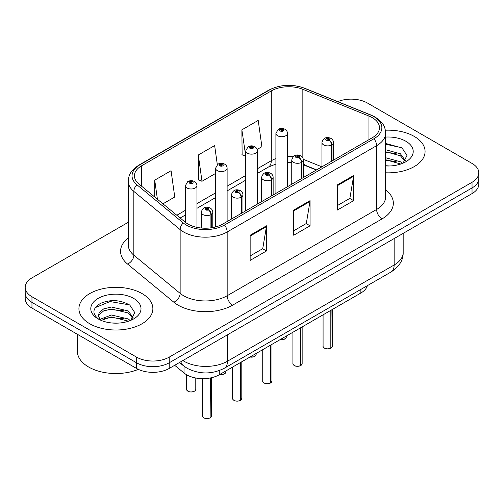<?xml version="1.0" encoding="UTF-8"?>
<svg xmlns="http://www.w3.org/2000/svg" width="504" height="504" viewBox="0 0 504 504"><rect width="100%" height="100%" fill="white"/><g stroke="black" fill="none" stroke-linecap="round" stroke-linejoin="round"><path stroke-width="0.76" d="M316.354 170.037L303.836 164.978A30.807 17.785 0 0 0 303.307 164.77M367.347 285.673A23.108 13.343 180 0 1 360.864 293.013L219.278 374.756A23.108 13.343 180 0 1 184.01 372.973L174.68 365.287M414.244 136.414A36.968 21.344 0 0 0 385.365 130.221A36.968 21.344 0 0 1 414.244 136.414A36.968 21.344 0 0 1 425.074 151.509A36.968 21.344 0 0 0 414.244 136.414M142.04 293.574A36.968 21.344 0 0 0 101.745 288.943A36.968 21.344 0 0 0 78.926 308.662A36.968 21.344 0 0 0 89.756 323.757A36.968 21.344 0 0 0 130.045 328.387A36.968 21.344 0 0 0 152.87 308.662A36.968 21.344 0 0 0 142.04 293.574A36.968 21.344 0 0 0 101.745 288.943A36.968 21.344 0 0 0 78.926 308.662A36.968 21.344 0 0 0 89.756 323.757A36.968 21.344 0 0 0 130.045 328.387A36.968 21.344 0 0 0 152.87 308.662A36.968 21.344 0 0 0 142.04 293.574M372.254 117.64A24.646 14.232 180 0 1 379.474 127.701A24.646 14.232 180 0 1 372.254 137.762L222.806 224.047A24.646 14.232 180 0 1 185.189 222.151L138.896 183.973A24.646 14.232 180 0 1 134.436 175.814A24.646 14.232 180 0 1 141.655 165.753L271.284 90.915A24.646 14.232 180 0 1 302.847 89.315L368.966 116.046A24.646 14.232 180 0 1 372.254 117.64M373.943 116.663A27.04 15.611 0 0 0 370.333 114.918L304.221 88.187A27.04 15.611 0 0 0 269.59 89.939L139.967 164.776A27.04 15.611 0 0 0 136.937 184.766L183.229 222.938A27.04 15.611 0 0 0 224.501 225.023L373.943 138.739A27.04 15.611 0 0 0 373.943 116.663M128.274 222.277L31.966 277.88A23.108 13.343 0 0 0 25.2 287.312L25.2 298.633A23.108 13.343 0 0 0 31.966 308.07L136.54 368.443L136.54 362.779A23.108 13.343 0 0 0 169.218 362.779L472.034 187.954A23.108 13.343 0 0 0 478.8 178.517A23.108 13.343 0 0 1 472.034 187.954L169.218 362.779A23.108 13.343 0 0 1 136.54 362.779L31.966 302.406L136.54 362.779L136.54 357.122A23.108 13.343 0 0 0 169.218 357.122L472.034 182.291A23.108 13.343 0 0 0 478.8 172.859A23.108 13.343 0 0 0 472.034 163.422L367.46 103.049A23.108 13.343 0 0 0 337.737 101.613M25.2 292.975A23.108 13.343 0 0 0 31.966 302.406A23.108 13.343 0 0 1 25.2 292.975M250.148 235.242L250.148 260.398L266.49 250.967L266.49 225.811L250.148 235.242M250.148 255.938L262.735 248.667L266.421 226.643A6.161 3.56 -120 0 0 266.49 225.811M262.622 248.737L266.49 250.967M337.289 184.93L337.289 210.086L353.632 200.655L353.632 175.499L337.289 184.93M337.289 205.626L349.877 198.362L353.562 176.337A6.161 3.56 -120 0 0 353.632 175.499M349.763 198.425L353.632 200.655M293.719 210.086L293.719 235.242L310.061 225.811L310.061 200.655L293.719 210.086M293.719 230.782L306.306 223.511L309.992 201.493A6.161 3.56 -120 0 0 310.061 200.655M306.193 223.581L310.061 225.811M385.636 172.803A36.968 21.344 0 0 0 425.074 151.509A36.968 21.344 0 0 1 385.636 172.803M25.2 287.312A23.108 13.343 0 0 0 31.966 296.749L136.54 357.122M257.084 149.474L261.897 146.696L258.212 120.412L241.87 129.843L242.134 154.848M162.956 203.818L174.756 197.001L171.07 170.717L154.728 180.155L154.728 197.032M217.312 164.625L214.641 145.561L198.299 154.999L198.563 180.004M198.299 154.999L201.991 181.282L215.561 173.445M201.991 181.282L198.299 179.903M241.87 129.843L245.732 156.026M245.555 156.127L241.87 154.747M154.728 180.155L157.405 199.238M136.54 368.443A23.108 13.343 0 0 0 169.218 368.443L472.034 193.612A23.108 13.343 0 0 0 478.8 184.181L478.8 172.859M330.794 348.22C328.047 349.102 325.943 349.077 324.469 348.138C323.259 347.086 322.793 346.437 323.083 346.179A4.624 2.671 0 0 0 324.437 348.069A4.624 2.671 0 0 0 330.826 348.144L330.725 348.207A4.467 2.577 180 0 1 324.544 348.132M330.826 347.955L331.109 310.187M331.966 161.028L331.966 144.799A3.849 2.318 -122.2 0 0 329.125 140.15A1.928 1.109 0 0 0 329.068 138.613A1.928 1.109 0 0 0 326.34 138.613A1.928 1.109 0 0 0 326.34 140.188A1.928 1.109 0 0 0 329.005 140.219L328.224 139.728A0.769 0.447 180 0 1 327.159 139.715A0.769 0.447 180 0 1 326.932 139.4A0.769 0.447 180 0 1 327.411 138.991A0.769 0.447 180 0 1 328.249 139.085A0.769 0.447 180 0 1 328.476 139.4A0.769 0.447 180 0 1 328.274 139.703L329.125 140.15M329.005 140.219A3.849 2.123 62.1 0 1 331.607 145.001A5.777 3.333 180 0 1 323.618 144.9A5.777 3.333 180 0 1 321.93 142.544C323.404 137.806 326.428 136.433 330.989 138.424C332.621 139.457 333.453 140.83 333.478 142.544A5.777 3.333 180 0 1 331.966 144.799M331.607 161.236L331.607 145.001M330.826 348.144L330.826 310.357M287.456 186.719L287.456 133.396A5.777 3.333 180 0 1 283.891 136.477A5.777 3.333 180 0 1 277.597 135.752A5.777 3.333 180 0 1 275.909 133.396L278.208 129.383A3.849 2.318 57.8 0 1 280.262 129.496A1.928 1.109 0 0 0 280.318 131.034A1.928 1.109 0 0 0 283.046 131.034A1.928 1.109 0 0 0 283.046 129.465A1.928 1.109 0 0 0 280.382 129.433L281.163 129.925A0.769 0.447 180 0 1 282.227 129.938A0.769 0.447 180 0 1 282.454 130.252A0.769 0.447 180 0 1 281.975 130.662A0.769 0.447 180 0 1 281.137 130.567A0.769 0.447 180 0 1 280.911 130.252A0.769 0.447 180 0 1 281.112 129.95L280.262 129.496M281.163 130.58L281.163 129.925M280.382 129.433A3.849 2.123 -117.9 0 0 278.58 129.169A3.849 2.123 -117.9 0 0 278.41 129.282M281.112 130.549L281.112 129.95M300.623 365.639C297.877 366.521 295.766 366.496 294.298 365.558C293.082 364.505 292.622 363.856 292.912 363.598A4.624 2.671 0 0 0 294.267 365.488A4.624 2.671 0 0 0 300.655 365.57L300.548 365.627A4.467 2.577 180 0 1 294.374 365.551M300.655 365.375L300.938 327.613M301.789 178.447L301.789 162.219A3.849 2.318 -122.2 0 0 298.954 157.569A1.928 1.109 0 0 0 298.891 156.032A1.928 1.109 0 0 0 296.169 156.032A1.928 1.109 0 0 0 296.169 157.607A1.928 1.109 0 0 0 298.834 157.639L298.053 157.147A0.769 0.447 180 0 1 296.988 157.135A0.769 0.447 180 0 1 296.762 156.82A0.769 0.447 180 0 1 297.234 156.41A0.769 0.447 180 0 1 298.078 156.505A0.769 0.447 180 0 1 298.299 156.82A0.769 0.447 180 0 1 298.097 157.122L298.954 157.569M298.834 157.639A3.849 2.123 62.1 0 1 301.436 162.427A5.777 3.333 180 0 1 293.448 162.326A5.777 3.333 180 0 1 291.753 159.963C293.233 155.226 296.251 153.852 300.819 155.843C302.45 156.876 303.282 158.25 303.307 159.963A5.777 3.333 180 0 1 301.789 162.219M301.436 178.655L301.436 162.427M300.655 365.57L300.655 327.776M270.446 383.059C267.706 383.941 265.595 383.916 264.121 382.977C262.912 381.925 262.452 381.276 262.735 381.018A4.624 2.671 0 0 0 264.09 382.908A4.624 2.671 0 0 0 270.478 382.99L270.377 383.046A4.467 2.577 180 0 1 264.197 382.971M270.478 382.801L270.768 345.032M271.618 195.867L271.618 179.638A3.849 2.318 -122.2 0 0 268.777 174.989A1.928 1.109 0 0 0 268.72 173.452A1.928 1.109 0 0 0 265.999 173.452A1.928 1.109 0 0 0 265.999 175.027A1.928 1.109 0 0 0 268.657 175.058L267.876 174.567A0.769 0.447 180 0 1 266.811 174.554A0.769 0.447 180 0 1 266.591 174.239A0.769 0.447 180 0 1 267.063 173.83A0.769 0.447 180 0 1 267.901 173.924A0.769 0.447 180 0 1 268.128 174.239A0.769 0.447 180 0 1 267.926 174.542L268.777 174.989M268.657 175.058A3.849 2.123 62.1 0 1 271.259 179.846A5.777 3.333 180 0 1 263.277 179.745A5.777 3.333 180 0 1 261.582 177.383C263.057 172.645 266.081 171.272 270.648 173.263C272.28 174.296 273.105 175.669 273.137 177.383A5.777 3.333 180 0 1 271.618 179.638M271.259 196.075L271.259 179.846M270.478 382.99L270.478 345.196M240.276 400.478C237.529 401.36 235.425 401.335 233.951 400.396C232.741 399.344 232.275 398.696 232.564 398.437A4.624 2.671 0 0 0 233.919 400.327A4.624 2.671 0 0 0 240.307 400.409L240.206 400.466A4.467 2.577 180 0 1 234.026 400.39M240.307 400.22L240.591 362.452M241.447 213.287L241.447 197.058A3.849 2.318 -122.2 0 0 238.606 192.415A1.928 1.109 0 0 0 238.549 190.877A1.928 1.109 0 0 0 235.822 190.877A1.928 1.109 0 0 0 235.822 192.446A1.928 1.109 0 0 0 238.487 192.478L237.705 191.986A0.769 0.447 180 0 1 236.641 191.974A0.769 0.447 180 0 1 236.414 191.659A0.769 0.447 180 0 1 236.893 191.249A0.769 0.447 180 0 1 237.731 191.344A0.769 0.447 180 0 1 237.957 191.659A0.769 0.447 180 0 1 237.756 191.961L238.606 192.415M238.487 192.478A3.849 2.123 62.1 0 1 241.088 197.266A5.777 3.333 180 0 1 233.1 197.165A5.777 3.333 180 0 1 231.412 194.802C232.886 190.065 235.91 188.691 240.471 190.682C242.103 191.715 242.934 193.089 242.966 194.802A5.777 3.333 180 0 1 241.447 197.058M241.088 213.494L241.088 197.266M240.307 400.409L240.307 362.615M210.105 417.898C207.358 418.78 205.248 418.755 203.78 417.816C202.564 416.764 202.104 416.115 202.394 415.863A4.624 2.671 0 0 0 203.748 417.747A4.624 2.671 0 0 0 210.137 417.829L210.029 417.885A4.467 2.577 180 0 1 203.855 417.81M210.137 417.64L210.42 377.943M211.271 227.802L211.271 214.477A3.849 2.318 -122.2 0 0 208.436 209.834A1.928 1.109 0 0 0 208.373 208.297A1.928 1.109 0 0 0 205.651 208.297A1.928 1.109 0 0 0 205.651 209.866A1.928 1.109 0 0 0 208.316 209.897L207.535 209.406A0.769 0.447 180 0 1 206.47 209.393A0.769 0.447 180 0 1 206.243 209.078A0.769 0.447 180 0 1 206.716 208.669A0.769 0.447 180 0 1 207.56 208.763A0.769 0.447 180 0 1 207.787 209.078A0.769 0.447 180 0 1 207.579 209.381L208.436 209.834M208.316 209.897A3.849 2.123 62.1 0 1 210.918 214.685A5.777 3.333 180 0 1 202.929 214.584A5.777 3.333 180 0 1 201.235 212.228C202.715 207.484 205.733 206.111 210.3 208.102C211.932 209.135 212.764 210.508 212.789 212.228A5.777 3.333 180 0 1 211.271 214.477M210.918 227.852L210.918 214.685M210.137 417.829L210.137 378M257.286 204.139L257.286 150.816A5.777 3.333 180 0 1 253.72 153.896A5.777 3.333 180 0 1 247.426 153.172A5.777 3.333 180 0 1 245.732 150.816L248.037 146.803A3.849 2.318 57.8 0 1 250.091 146.916A1.928 1.109 0 0 0 250.148 148.453A1.928 1.109 0 0 0 252.869 148.453A1.928 1.109 0 0 0 252.869 146.885A1.928 1.109 0 0 0 250.211 146.853L250.992 147.344A0.769 0.447 180 0 1 252.057 147.357A0.769 0.447 180 0 1 252.277 147.672A0.769 0.447 180 0 1 251.805 148.082A0.769 0.447 180 0 1 250.967 147.987A0.769 0.447 180 0 1 250.74 147.672A0.769 0.447 180 0 1 250.942 147.37L250.091 146.916M250.992 148L250.992 147.344M250.211 146.853A3.849 2.123 -117.9 0 0 248.409 146.588A3.849 2.123 -117.9 0 0 248.239 146.702M250.942 147.968L250.942 147.37M227.115 221.565L227.115 168.235A5.777 3.333 180 0 1 223.549 171.316A5.777 3.333 180 0 1 217.249 170.591A5.777 3.333 180 0 1 215.561 168.235L217.867 164.228A3.849 2.318 57.8 0 1 219.92 164.342A1.928 1.109 0 0 0 219.977 165.879A1.928 1.109 0 0 0 222.699 165.879A1.928 1.109 0 0 0 222.699 164.304A1.928 1.109 0 0 0 220.034 164.273L220.815 164.764A0.769 0.447 180 0 1 221.88 164.776A0.769 0.447 180 0 1 222.107 165.091A0.769 0.447 180 0 1 221.634 165.501A0.769 0.447 180 0 1 220.79 165.407A0.769 0.447 180 0 1 220.569 165.091A0.769 0.447 180 0 1 220.771 164.789L219.92 164.342M220.815 165.419L220.815 164.764M220.034 164.273A3.849 2.123 -117.9 0 0 218.238 164.008A3.849 2.123 -117.9 0 0 218.068 164.121M220.771 165.388L220.771 164.789M196.938 227.354L196.938 185.655A5.777 3.333 180 0 1 193.372 188.735A5.777 3.333 180 0 1 187.078 188.011A5.777 3.333 180 0 1 185.39 185.655L187.69 181.648A3.849 2.318 57.8 0 1 189.743 181.761A1.928 1.109 0 0 0 189.8 183.298A1.928 1.109 0 0 0 192.528 183.298A1.928 1.109 0 0 0 192.528 181.724A1.928 1.109 0 0 0 189.863 181.692L190.644 182.183A0.769 0.447 180 0 1 191.709 182.196A0.769 0.447 180 0 1 191.936 182.511A0.769 0.447 180 0 1 191.457 182.921A0.769 0.447 180 0 1 190.619 182.826L190.594 182.209L189.743 181.761M190.644 182.839L190.644 182.183M189.863 181.692A3.849 2.123 -117.9 0 0 188.061 181.434A3.849 2.123 -117.9 0 0 187.891 181.541M190.619 182.826A0.769 0.447 180 0 1 190.392 182.511A0.769 0.447 180 0 1 190.594 182.209M385.636 165.728L389.768 165.974M385.636 157.739L400.415 161.771L402.45 163.409M385.636 159.737L400.781 164.021M385.636 149.751L400.415 153.783L405.418 160.694M385.636 151.748L400.415 155.78L405.021 161.211M385.636 165.936A25.112 14.503 0 0 0 405.865 161.759A25.112 14.503 0 0 0 405.865 141.252A25.112 14.503 0 0 0 385.636 137.075M403.049 163.164L406.98 155.434L402.003 147.937L385.636 143.445M385.636 144.22L401.663 147.71M385.636 152.208L396.106 153.581M385.636 160.19L396.106 161.57M77.383 334.291L77.383 351.307A38.512 22.233 0 0 0 88.666 367.025A38.512 22.233 0 0 0 138.335 369.375M111.693 322.957L117.558 323.133M100.176 319.278L111.39 315L128.205 318.931L130.246 320.563M101.21 320.355L111.39 316.991L128.577 321.18M100.353 320.053L98.551 315.832A17.413 10.055 0 0 0 101.361 320.487M98.551 315.832L99.08 312.789L103.585 308.946L111.39 307.012L128.205 310.943L133.207 317.854M98.595 316.077L99.08 314.786L103.585 310.943L111.39 309.009L128.205 312.94L132.817 318.37M130.838 320.317L134.776 312.593L129.799 305.096C120.254 299.779 110.483 299.212 100.491 303.395C92.295 308.461 91.778 313.778 98.942 319.353L99.03 319.41M133.655 298.412A25.112 14.503 0 0 0 98.135 298.412A25.112 14.503 0 0 0 98.135 318.919A25.112 14.503 0 0 0 133.655 318.919A25.112 14.503 0 0 0 133.655 298.412M95.275 307.616L110.017 301.562L129.459 304.87M104.486 310.552L110.017 309.55L123.896 310.741M104.486 318.541L110.017 317.533L123.896 318.723M360.864 289.416L360.864 293.013M184.01 366.194L184.01 372.973M219.278 370.598L219.278 374.756M385.636 189.832A38.512 22.233 180 0 1 382.057 218.893L232.609 305.172A7.705 4.448 60 0 1 227.165 295.741L376.614 209.456A30.807 17.785 0 0 0 385.636 196.881L385.636 133.113A30.807 17.785 180 0 1 376.614 145.688A7.705 4.448 -120 0 0 373.943 138.739M232.609 305.172A38.512 22.233 180 0 1 178.145 305.172A38.512 22.233 180 0 1 173.83 302.205L127.537 264.033A38.512 22.233 180 0 1 128.274 237.938M183.595 295.741A30.807 17.785 0 0 0 227.165 295.741L227.165 231.972A30.807 17.785 180 0 1 180.142 229.597L133.844 191.426A30.807 17.785 180 0 1 128.274 181.219L128.274 244.994A30.807 17.785 0 0 0 133.844 255.194L180.142 293.366A30.807 17.785 0 0 0 183.595 295.741M385.636 133.113C385.144 127.789 384.596 123.367 375.02 117.01L370.969 115.044A7.705 3.61 112 0 0 370.333 114.918M370.969 115.044L304.851 88.313C292.093 83.796 279.978 84.452 268.519 90.279A7.705 4.448 60 0 1 269.59 89.939M139.967 164.776A7.705 4.448 -120 0 0 138.896 165.117C129.295 171.492 128.766 175.909 128.274 181.219M136.937 184.766A7.705 5.153 129.5 0 0 133.844 191.426L133.844 255.194A7.705 5.153 -50.5 0 1 127.537 264.033M304.851 88.313A7.705 3.61 112 0 0 304.221 88.187M183.229 222.938A7.705 5.153 129.5 0 0 180.142 229.597L180.142 293.366A7.705 5.153 -50.5 0 1 173.83 302.205M224.501 225.023A7.705 4.448 60 0 1 227.165 231.972L376.614 145.688L376.614 209.456A7.705 4.448 60 0 0 382.057 218.893M169.218 357.122L169.218 368.443M472.034 182.291L472.034 193.612M31.966 296.749L31.966 308.07M141.655 165.753L141.655 186.253M368.966 116.046L368.966 139.665M302.847 89.315L302.847 157.979M321.911 166.83L303.257 159.289M293.057 156.775A24.646 14.232 0 0 0 287.456 156.568M275.909 158.621A24.646 14.232 0 0 0 271.284 160.719L257.286 168.802M271.284 90.915L271.284 160.719A13.866 8.007 60 0 1 268.411 167.063L257.286 173.489M245.732 175.468L227.115 186.222M215.561 192.887L196.938 203.641M185.39 210.313L176.828 215.252M316.632 169.879L305.6 165.419A13.866 6.495 -68 0 1 303.307 162.54M293.719 210.886L309.992 201.493M337.289 185.73L353.562 176.337M250.148 236.042L266.421 226.643M182.857 360.562A30.807 17.785 0 0 0 183.922 361.211A30.807 17.785 0 0 0 227.493 361.211L394.147 264.991A30.807 17.785 0 0 0 403.175 252.409C403.402 260.058 399.326 266.603 390.959 272.04L224.299 368.26A15.403 8.896 60 0 0 227.493 361.211L227.493 334.795M394.147 238.575L394.147 264.991A15.403 8.896 60 0 1 390.959 272.04M180.841 361.727A15.403 10.301 129.5 0 0 183.286 365.62L179.506 362.502M331.109 347.981A4.624 2.671 0 0 0 332.325 346.179L332.325 309.488M280.237 339.564A4.624 2.671 0 0 0 286.303 337.031L285.963 338.064L283.897 339.431L280.155 339.608M284.892 338.946A4.467 2.577 180 0 1 280.192 339.589M300.938 365.4A4.624 2.671 0 0 0 302.154 363.598L302.154 326.907M270.768 382.826A4.624 2.671 0 0 0 271.977 381.018L271.977 344.326M240.591 400.245A4.624 2.671 0 0 0 241.807 398.437L241.807 361.746M210.42 417.665A4.624 2.671 0 0 0 211.636 415.863L211.636 377.685M250.06 356.983A4.624 2.671 0 0 0 256.133 354.451L255.793 355.484L253.726 356.851L249.978 357.027M254.722 356.366A4.467 2.577 180 0 1 250.022 357.008M219.889 374.403A4.624 2.671 0 0 0 225.956 371.87L225.622 372.903L223.556 374.27L219.807 374.453M224.551 373.785A4.467 2.577 180 0 1 219.845 374.428M187.898 391.18A4.624 2.671 0 0 0 192.931 391.753A4.624 2.671 0 0 0 195.785 389.29C197.329 390.461 190.928 393.303 187.929 391.249L186.543 389.29A4.624 2.671 0 0 0 187.898 391.18M194.374 391.211A4.467 2.577 180 0 1 188.005 391.243M268.519 90.279L138.896 165.117M305.6 165.419L303.307 164.588M291.753 162.502L287.456 162.427M275.909 164.052L268.411 167.063M245.732 180.161L227.115 190.909M215.561 197.581L196.938 208.328M185.39 215L180.174 218.012M224.299 368.26C211.907 374.491 199.508 374.491 187.11 368.26L183.286 365.62M403.175 252.409L403.175 233.365M323.083 346.179L323.083 314.824M321.93 166.824L321.93 142.544M333.478 160.152L333.478 142.544M332.325 346.179L331.078 348.05M286.303 337.031L286.303 336.061M287.456 133.396C287.431 131.683 286.6 130.303 284.968 129.276C282.851 128.18 280.722 128.142 278.58 129.169M275.909 193.391L275.909 133.396M292.912 363.598L292.912 332.243M291.753 184.243L291.753 159.963M303.307 177.572L303.307 159.963M302.154 363.598L300.907 365.476M262.735 381.018L262.735 349.663M261.582 201.663L261.582 177.383M273.137 194.991L273.137 177.383M271.977 381.018L270.736 382.895M232.564 398.437L232.564 367.082M231.412 219.083L231.412 194.802M242.966 212.411L242.966 194.802M241.807 398.437L240.559 400.315M202.394 415.863L202.394 378.661M201.235 228.016L201.235 212.228M212.789 227.556L212.789 212.228M211.636 415.863L210.388 417.734M256.133 354.451L256.133 353.48M257.286 150.816C257.261 149.102 256.429 147.729 254.797 146.696C252.68 145.599 250.551 145.561 248.409 146.588M245.732 210.811L245.732 150.816M225.956 371.87L225.956 370.9M227.115 168.235C227.083 166.522 226.258 165.148 224.627 164.115C222.503 163.019 220.374 162.981 218.238 164.008M215.561 226.945L215.561 168.235M195.785 389.29L195.785 378.006M186.543 389.29L186.543 374.724M196.938 185.655C196.913 183.941 196.081 182.568 194.45 181.534C192.333 180.438 190.203 180.407 188.061 181.434M185.39 222.308L185.39 185.655"/></g></svg>
